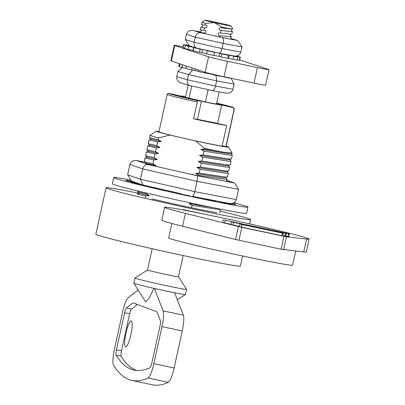 <?xml version="1.0" encoding="UTF-8"?>
<svg xmlns="http://www.w3.org/2000/svg" width="405" height="405" viewBox="0 0 405 405"><rect width="100%" height="100%" fill="white"/><g stroke="black" fill="none" stroke-linecap="round" stroke-linejoin="round"><path stroke-width="0.61" d="M195.539 140.93A37.002 1.038 12.4 0 0 228.638 147.121L232.217 153.085L223.555 152.199A42.287 1.185 -167.6 0 1 204.606 148.422L195.539 140.93L182.711 137.999A34.359 0.962 12.4 0 1 158.952 131.827L167.179 94.416C167.994 93.352 168.44 92.993 168.515 93.327L180.377 95.98A21.141 0.592 12.4 0 0 194.992 99.762A21.141 0.592 12.4 0 0 201.462 101.209L197.959 100.774L197.291 102.019L193.605 118.792A34.359 0.962 12.4 0 0 226.658 125.535L213.926 122.624A21.141 0.592 -167.6 0 1 197.493 119.267L193.605 118.792M159.038 131.453A37.002 1.038 12.4 0 0 156.396 131.235A37.002 1.038 12.4 0 0 169.882 135.062L182.711 137.999A34.359 0.962 12.4 0 0 222.122 146.175L226.658 125.535M228.638 147.121A37.002 1.038 12.4 0 0 226.147 146.21M222.203 145.8L225.889 146.64A34.359 0.962 12.4 0 0 226.066 146.585L234.292 109.173L234.065 108.084L229.61 106.343L216.68 103.113A33.038 0.926 12.4 0 1 233.143 107.649L221.667 105.027A21.141 0.592 12.4 0 0 216.594 103.523A21.141 0.592 -167.6 0 1 221.672 105.042A21.141 0.592 -167.6 0 1 194.992 99.762A21.141 0.592 -167.6 0 1 180.372 95.965A21.141 0.592 -167.6 0 1 185.617 96.714M225.889 146.64L234.115 109.228L233.143 107.649M145.258 198.339L145.765 196.05L149.369 195.63L139.33 193.387L137.148 194.076L145.765 196.05M149.369 195.63L146.256 193.818L146.433 193.013M146.256 193.818L137.644 191.843L137.837 190.952M153.768 165.777L155.986 165.529L152.872 163.716L153.703 159.929L157.312 159.509L147.273 157.261L145.091 157.955L153.703 159.929M152.872 163.716L144.261 161.742L145.091 157.955M157.312 159.509L154.199 157.697L155.029 153.91L158.633 153.485L148.6 151.242L146.418 151.931L155.029 153.91M154.199 157.697L145.582 155.717L146.418 151.931M158.633 153.485L155.52 151.673L156.35 147.891L159.96 147.466L149.921 145.223L147.739 145.911L156.35 147.891M155.52 151.673L146.909 149.698L147.739 145.911M159.96 147.466L156.841 145.653L157.677 141.866L161.281 141.446L151.247 139.198L149.065 139.892L157.677 141.866M156.841 145.653L148.23 143.679L149.065 139.892M155.986 165.529L145.952 163.281L145.111 163.549L139.128 161.428A47.572 1.337 -167.6 0 1 144.453 162.081L136.748 160.603L139.128 161.428M161.281 141.446L158.168 139.634L149.556 137.654L151.247 139.198M158.168 139.634L158.552 137.892A42.287 1.185 -167.6 0 1 150.078 135.285A42.287 1.185 -167.6 0 1 150.098 135.26L156.396 131.235M191.555 207.77L192.081 205.386L218.553 209.456L220.381 209.107M207.79 199.564L204.606 199.037M198.556 175.922L198.698 175.279L225.175 179.349L227.033 179.126L225.215 177.355M228.354 173.102L227.524 176.889L225.651 177.117L199.189 173.046L200.024 169.26L226.496 173.33L228.354 173.102L226.542 171.335M229.675 167.083L228.845 170.869L226.972 171.097L200.515 167.027L201.346 163.24L227.818 167.311L229.675 167.083L227.863 165.311M231.002 161.063L230.172 164.85L228.293 165.073L201.837 161.003L202.672 157.221L229.144 161.291L231.002 161.063L229.19 159.292M232.323 155.044L231.493 158.826L229.62 159.054L203.163 154.983L203.993 151.197L230.465 155.267L232.323 155.044L230.511 153.272M232.217 153.085L228.855 153.728L200.88 149.384L203.993 151.197M231.285 158.983L227.534 159.747L199.559 155.409L202.672 157.221M229.964 165.002L226.208 165.772L198.232 161.428L201.346 163.24M228.643 171.021L224.886 171.791L196.911 167.447L200.024 169.26M227.316 177.041L223.56 177.81L195.585 173.467L198.698 175.279M211.931 207.411L188.968 203.573L192.081 205.386M223.555 152.199L204.484 148.964L200.88 149.384M203.163 154.983L199.559 155.409M201.837 161.003L198.232 161.428M200.515 167.027L196.911 167.447M199.189 173.046L195.585 173.467M191.935 203.229L188.968 203.573M204.484 148.964L204.606 148.422M169.882 135.062L158.552 137.892M197.493 119.267L201.462 101.209M295.701 251.049L292.592 265.189A63.428 1.777 -167.6 0 1 246.26 256.76A63.428 1.777 -167.6 0 1 168.693 237.948L171.867 223.509M218.665 217.126A73.999 2.076 -167.6 0 1 309.157 239.077A73.999 2.076 -167.6 0 1 306.565 239.056L286.532 236.793L241.836 227.372L185.419 213.369A73.999 2.076 -167.6 0 1 164.607 207.294A73.999 2.076 -167.6 0 1 218.665 217.126M309.157 239.077L306.322 251.976A73.999 2.076 -167.6 0 1 303.73 251.956L281.141 249.207L235.543 239.487L182.584 226.273A73.999 2.076 -167.6 0 1 161.772 220.193L164.607 207.294M216.872 212.615A42.287 1.185 -167.6 0 1 188.74 207.173A42.287 1.185 -167.6 0 1 151.926 198.845M242.605 255.98L240.393 266.044A73.999 2.076 -167.6 0 1 186.335 256.213A73.999 2.076 -167.6 0 1 95.843 234.267L106.054 187.824A73.999 2.076 -167.6 0 1 139.295 193.347M183.121 209.952L183.197 209.603A73.999 2.076 12.4 0 0 195.98 212.352A73.999 2.076 12.4 0 0 208.175 214.903L208.388 214.974M219.996 211.132A73.999 2.076 -167.6 0 1 250.604 219.601A73.999 2.076 -167.6 0 1 196.547 209.77A73.999 2.076 -167.6 0 1 106.054 187.824M231.518 221.935L286.325 233.553L231.518 221.935L230.951 224.517L239.37 226.38M282.639 235.553L285.753 236.135L286.325 233.553M241.415 227.124L281.799 235.685L282.589 235.776L283.156 233.194L239.892 224.021L239.325 226.603L241.415 227.124L241.982 224.547L282.366 233.108L281.799 235.685M223.15 219.844L289.489 233.913L223.15 219.844L222.583 222.426L231.002 224.289M285.803 235.907L288.922 236.49L289.489 233.913M185.718 210.443L183.197 209.603M282.366 233.108L283.156 233.194M239.892 224.021L241.982 224.547M233.614 222.456L233.047 225.038M285.53 233.462L284.963 236.044M225.241 220.366L224.674 222.947M288.699 233.822L288.132 236.404M130.891 334.813A13.213 2.597 -77.9 0 0 131.195 320.978A13.213 2.597 -77.9 0 0 125.97 332.991A13.213 2.597 -77.9 0 0 125.666 346.822A13.213 2.597 -77.9 0 0 130.891 334.813M147.526 269.968L134.946 278.007A26.431 0.739 -167.6 0 0 134.931 278.022A26.431 0.739 -167.6 0 0 165.665 285.525A26.431 0.739 -167.6 0 0 186.553 289.373A26.431 0.739 -167.6 0 0 186.548 289.352L178.499 276.777A15.856 0.446 -167.6 0 1 178.499 276.782A15.856 0.446 -167.6 0 1 165.964 274.474A15.856 0.446 -167.6 0 1 147.521 269.973L152.194 248.731M138.115 289.95L128.091 297.867A15.856 3.119 -77.9 0 0 122.614 312.007L114.468 349.044A15.856 3.119 -77.9 0 0 113.557 365.194A528.581 103.933 -77.9 0 0 131.909 380.411L152.184 384.75A528.581 103.933 -77.9 0 0 168.328 382.33A15.856 3.119 -77.9 0 0 174.115 367.993L182.255 330.951A15.856 3.119 -77.9 0 0 183.354 315.186L174.666 292.856L174.251 292.704A26.431 0.739 -167.6 0 1 164.526 290.684A26.431 0.739 -167.6 0 1 153.981 288.365A26.431 0.739 -167.6 0 1 133.802 283.206A26.431 0.739 -167.6 0 1 133.797 283.186L134.931 278.022M131.909 380.411A528.581 103.933 -77.9 0 0 148.053 377.992A15.856 3.119 -77.9 0 0 153.839 363.655L161.985 326.617A15.856 3.119 -77.9 0 0 163.083 310.848L154.391 288.517L174.666 292.856M154.391 288.517L153.981 288.365L149.587 297.483L145.765 301.892L133.802 283.206M132.926 302.879L126.411 308.023A5.285 1.038 -77.9 0 0 124.583 312.736L116.438 349.778A5.285 1.038 -77.9 0 0 116.134 355.16A518.005 101.852 -77.9 0 0 134.121 370.074A518.005 101.852 -77.9 0 0 149.946 367.705A5.285 1.038 -77.9 0 0 151.875 362.926L160.015 325.883A5.285 1.038 -77.9 0 0 160.38 320.628L156.943 311.789L132.926 302.879M186.553 289.373L185.419 294.536A26.431 0.739 -167.6 0 1 185.404 294.551A26.431 0.739 -167.6 0 1 174.251 292.704M137.305 304.504L131.478 309.106A5.285 1.038 -77.9 0 0 129.651 313.824L121.505 350.862A5.285 1.038 -77.9 0 0 121.201 356.243A518.005 101.852 -77.9 0 0 136.693 370.453M183.055 46.838A15.856 0.446 12.4 0 0 174.251 45.314A15.856 0.446 12.4 0 0 174.752 45.542L208.58 56.791A15.856 0.446 12.4 0 0 227.473 61.266L257.448 67.62A15.856 0.446 12.4 0 0 269.031 69.731A15.856 0.446 12.4 0 0 268.53 69.503L239.709 59.915M174.251 45.314L170.844 60.796A15.856 0.446 12.4 0 0 171.345 61.023L205.178 72.272A15.856 0.446 12.4 0 0 224.071 76.747L254.046 83.106A15.856 0.446 12.4 0 0 265.629 85.212L269.031 69.731M219.161 91.844L216.508 103.908A15.856 0.446 -167.6 0 1 205.441 101.908L208.13 89.677M219.702 37.037L220.011 35.635L230.561 36.809L231.311 36.587L230.653 39.265M230.496 35.954L231.311 36.587M220.011 35.635C216.898 35.524 217.758 32.056 220.578 33.048L221.145 30.471L231.695 31.646L232.445 31.428L231.878 34.005L231.088 34.228L220.477 33.033M231.63 30.79L232.445 31.428M230.941 25.925L232.769 28.775L232.278 29.064L221.712 27.889L221.889 27.084L214.27 22.629A13.213 0.37 12.4 0 0 230.941 25.925A13.213 0.37 12.4 0 0 221.808 23.561A13.213 0.37 12.4 0 0 205.143 20.25A13.213 0.37 12.4 0 0 214.27 22.629L205.517 23.338L205.127 25.11L201.887 24.801M232.278 29.064A15.856 0.446 -167.6 0 1 221.889 27.084M205.127 25.11C208.236 25.216 207.375 28.689 204.555 27.697L204.601 27.702M203.467 32.866L203.421 32.856C206.241 33.848 207.102 30.38 203.988 30.274L204.555 27.697L200.9 27.196L200.333 29.773L200.753 29.965M203.988 30.274L200.333 29.773M203.315 33.337L203.421 32.856L199.746 32.456M191.737 86.012L189.064 98.167A15.856 0.446 -167.6 0 1 185.53 97.099L188.168 85.106M205.517 23.338A15.856 0.446 -167.6 0 1 201.984 22.27A15.856 0.446 -167.6 0 1 201.994 22.26L205.143 20.25M221.145 30.471C218.032 30.36 218.892 26.897 221.712 27.889L221.611 27.869M189.064 98.167L205.441 101.908M130.704 180.691A56.163 1.574 12.4 0 0 129.478 180.514L131.129 180.893M129.387 179.795A68.713 1.929 12.4 0 0 121.632 178.428A68.713 1.929 12.4 0 0 113.714 177.603L112.352 183.794A68.713 1.929 12.4 0 0 162.957 196.84A68.713 1.929 12.4 0 0 238.651 212.483A68.713 1.929 12.4 0 0 246.574 213.308L247.936 207.117A68.713 1.929 12.4 0 0 233.918 202.819M113.714 177.603A68.713 1.929 12.4 0 0 164.319 190.644A68.713 1.929 12.4 0 0 240.013 206.292A68.713 1.929 12.4 0 0 247.936 207.117M153.703 187.515L148.863 186.649A56.163 1.574 12.4 0 0 161.519 189.626L165.837 190.239A43.608 1.225 12.4 0 0 174.747 192.264M176.56 193.028L176.631 192.719M207.765 199.68L207.856 199.265A43.608 1.225 12.4 0 0 214.787 200.576M155.915 188.325L155.981 188.031M176.524 192.694L175.436 192.78A56.163 1.574 12.4 0 0 189.778 195.919L188.862 195.554M139.639 183.86L130.856 182.048A56.163 1.574 12.4 0 0 138.434 184.072L142.585 184.882M134.263 181.997L126.239 180.21A56.163 1.574 12.4 0 0 125.975 180.301A56.163 1.574 12.4 0 0 126.709 180.736L137.275 183.004M231.392 203.614L235.411 204.51A56.163 1.574 12.4 0 0 235.675 204.419A56.163 1.574 12.4 0 0 234.94 203.983L232.414 203.442M215.956 200.819L225.403 203.092A56.163 1.574 12.4 0 0 232.166 204.206L226.916 202.996M200.029 197.827L203.452 198.799A56.163 1.574 12.4 0 0 215.637 201.255L207.856 199.265M126.173 180.493L126.239 180.21M234.854 204.383L234.94 203.983M192.279 196.329C193.16 196.283 193.985 194.719 194.754 191.636L197.022 181.313C197.625 178.175 197.554 176.297 196.815 175.689L234.652 183.03L238.54 189.297L197.022 181.313L142.712 168.895L140.444 179.218L143.147 185.075L181.248 193.813M221.732 201.994L199.979 197.812M143.147 185.075L131.534 181.05L127.646 174.778L129.914 164.46L142.712 168.895C143.674 165.837 145.501 164.395 148.205 164.572L196.815 175.689M233.974 182.832L226.775 180.296M238.54 189.297L236.272 199.619C235.224 202.647 232.946 203.933 229.438 203.477L220.943 201.847M158.284 166.88A47.572 1.337 -167.6 0 1 145.83 163.752L159.281 167.113M129.914 164.46C130.962 161.428 133.24 160.142 136.748 160.603L144.681 162.121M231.073 55.399L221.753 53.657M235.31 39.811L237.786 40.576L241.982 46.919L240.848 52.078L221.955 48.549L223.089 43.391L195.286 37.113L186.381 34.364L185.247 39.523L194.152 42.277L221.955 48.549C221.15 51.627 220.148 53.156 218.948 53.136L196.982 48.175C194.663 47.4 193.722 45.436 194.152 42.277L195.286 37.113C196.222 34.05 197.923 32.577 200.389 32.694L225.985 38.343L237.279 40.439L230.896 38.47M237.786 40.576L237.279 40.439M241.982 46.919L223.089 43.391C223.651 40.242 223.408 38.328 222.355 37.655M186.381 34.364C187.434 31.337 189.758 30.056 193.352 30.522L200.389 32.694M196.921 31.185L201.017 31.965M185.247 39.523L189.439 45.866L196.982 48.175M222.846 53.87L218.948 53.136M240.848 52.078C239.795 55.11 237.472 56.391 233.877 55.92L230.308 55.262M223.357 92.618L214.721 91.044M231.047 78.226L234.125 84.088L232.991 89.252L215.485 86.062L216.619 80.904L188.507 74.611L177.901 71.503L176.762 76.666L187.373 79.77L215.485 86.062C214.66 89.135 213.541 90.634 212.124 90.573L189.915 85.597C187.768 84.868 186.923 82.924 187.373 79.77L188.507 74.611L192.527 70.09M234.125 84.088L216.619 80.904L216.007 75.376M177.901 71.503L182.417 67.579M176.762 76.666C176.453 79.861 178.043 82.023 181.531 83.147M187.085 84.787L181.101 83.035M186.978 84.756L189.915 85.597M215.85 91.257L212.124 90.573M232.991 89.252C231.933 92.279 229.584 93.56 225.955 93.089M206.57 53.683A22.994 0.643 -167.6 0 1 204.672 53.252A22.994 0.643 -167.6 0 1 201.948 52.62L202.627 49.526L200.166 49.142L199.488 52.24A29.074 0.815 12.4 0 1 193.165 50.731L193.843 47.638A29.074 0.815 12.4 0 0 200.166 49.142M207.213 50.757A29.074 0.815 12.4 0 0 214.665 52.397L213.987 55.495A29.074 0.815 12.4 0 1 206.535 53.85L207.213 50.757L208.195 50.797A22.994 0.643 -167.6 0 1 205.355 50.154A22.994 0.643 -167.6 0 1 202.627 49.526M238.469 56.72L238.51 56.513A29.074 0.815 12.4 0 0 236.586 55.971M188.072 45.274A29.074 0.815 12.4 0 0 186.062 44.94L186.016 45.147M183.521 44.722L182.837 47.815A29.074 0.815 12.4 0 0 182.969 47.932L183.652 44.834A29.074 0.815 12.4 0 1 183.521 44.722A29.074 0.815 12.4 0 1 183.91 44.671L189.763 45.988A22.994 0.643 -167.6 0 1 189.844 45.993M184.629 48.509L185.313 45.411A29.074 0.815 12.4 0 0 188.816 46.372L188.133 49.471A29.074 0.815 12.4 0 1 184.629 48.509M221.165 57.024L221.849 53.926A29.074 0.815 12.4 0 0 228.425 55.272L227.747 58.366A29.074 0.815 12.4 0 1 221.165 57.024L219.085 56.401A22.994 0.643 -167.6 0 1 214.022 55.328M233.133 59.403L233.817 56.305A29.074 0.815 12.4 0 0 237.765 56.989L237.082 60.082A29.074 0.815 12.4 0 1 233.133 59.403L228.552 58.285A22.994 0.643 -167.6 0 1 227.797 58.143M240.307 57.206L239.623 60.304A29.074 0.815 12.4 0 1 239.233 60.35L239.917 57.252A29.074 0.815 12.4 0 0 240.307 57.206A29.074 0.815 12.4 0 0 240.17 57.09L235.538 56.087M239.233 60.35L237.127 59.874M201.948 52.62L199.488 52.24M193.215 50.493A22.994 0.643 -167.6 0 1 192.967 50.433L188.133 49.471M184.675 48.301L182.969 47.932M238.51 56.513L236.206 56.032M188.533 45.517L186.062 44.94M185.313 45.411L190.871 46.57A22.994 0.643 -167.6 0 1 189.56 46.119L183.652 44.834M196.658 48.099A22.994 0.643 -167.6 0 1 193.646 47.334L188.816 46.372M193.843 47.638L197.62 48.332A22.994 0.643 -167.6 0 1 197.048 48.19M218.857 53.116A22.994 0.643 -167.6 0 1 214.093 52.098L214.665 52.397M221.849 53.926L219.763 53.308A22.994 0.643 -167.6 0 1 219.125 53.171M233.817 56.305L229.235 55.186A22.994 0.643 -167.6 0 1 224.977 54.371L228.425 55.272M233.862 55.925A22.994 0.643 -167.6 0 1 232.359 55.728L237.765 56.989M239.917 57.252L234.454 56.027M228.552 58.285L229.235 55.186M219.085 56.401L219.763 53.308M192.967 50.433L193.646 47.334M192.193 67.954L191.752 69.954A29.074 0.815 -167.6 0 1 186.072 68.566L186.614 66.101M182.488 64.729L181.885 67.468A29.074 0.815 -167.6 0 1 179.38 66.714L180.002 63.899M179.374 63.691L178.787 66.364L179.425 66.506M231.027 78.226L231.007 78.332A29.074 0.815 -167.6 0 1 226.177 77.436L226.228 77.203M220.183 75.907L220.112 76.226A29.074 0.815 -167.6 0 1 213.091 74.758L213.187 74.323M205.892 72.49L205.745 73.163A29.074 0.815 -167.6 0 1 198.41 71.513L198.718 70.121M191.752 69.954L194.972 70.516A22.994 0.643 12.4 0 0 198.45 71.336M181.885 67.468L186.123 68.334M220.153 76.034A22.994 0.643 12.4 0 0 222.193 76.434L226.177 77.436M205.745 73.163L206.039 73.052A22.994 0.643 12.4 0 0 211.84 74.312L213.091 74.758M211.906 74.019L211.84 74.312M206.15 72.566L206.039 73.052M195.311 68.992L194.972 70.516M167.179 94.416A34.359 0.962 12.4 0 0 190.937 100.587A34.359 0.962 12.4 0 0 197.291 102.019M168.9 93.358A33.038 0.926 12.4 0 0 191.6 99.341A33.038 0.926 12.4 0 0 197.959 100.774M303.73 251.956L306.565 239.056M182.584 226.273L185.419 213.369M283.697 249.693L286.532 236.793M281.141 249.207L283.981 236.307M239.001 240.271L241.836 227.372M235.543 239.487L238.378 226.582M153.839 363.655L174.115 367.993M148.053 377.992L168.328 382.33M161.985 326.617L182.255 330.951M163.083 310.848L183.354 315.186M131.478 309.106L126.411 308.023M121.201 356.243L116.134 355.16M121.505 350.862L116.438 349.778M129.651 313.824L124.583 312.736M254.046 83.106L257.448 67.62M224.071 76.747L227.473 61.266M205.178 72.272L208.58 56.791M171.345 61.023L174.752 45.542M204.52 177.172A47.572 1.337 -167.6 0 1 186.735 173.386M231.599 182.012A47.572 1.337 -167.6 0 1 226.268 181.354M127.646 174.778L140.444 179.218L194.754 191.636L236.272 199.619M145.83 163.752L148.205 164.572M204.515 33.625A21.141 0.592 -167.6 0 1 201.574 32.916A21.141 0.592 -167.6 0 1 199.063 32.289M225.16 38.176A21.141 0.592 -167.6 0 1 218.224 36.723M235.958 40.034A21.141 0.592 -167.6 0 1 234.475 39.918M230.885 38.505A21.141 0.592 -167.6 0 1 231.569 38.678M194.673 30.932A21.141 0.592 -167.6 0 1 196.157 31.048M148.23 143.679L149.921 145.223M146.909 149.698L148.6 151.242M145.587 155.717L147.273 157.261M144.261 161.742L145.952 163.281M137.644 191.843L139.33 193.387M149.556 137.654L150.078 135.285M219.581 213.01L220.411 209.228M226.532 181.384L227.033 179.126M249.657 223.899L250.604 219.601M183.171 255.54L178.499 276.782M177.334 299.71L185.404 294.551M201.827 24.776C202.849 25.49 202.677 26.3 201.31 27.201M200.693 29.935C201.715 30.648 201.538 31.458 200.171 32.365M201.984 22.27L201.467 24.614M202.485 22.042L203.523 21.293M231.736 30.907C231.245 30.39 231.387 29.757 232.161 29.013M230.602 36.07C230.111 35.549 230.253 34.921 231.027 34.172M221.672 105.042L217.622 123.469M230.01 181.906L225.104 181.146M185.824 173.183L205.37 177.344M234.652 183.03L231.26 181.85M201.042 198.02L192.329 196.344M154.609 187.723L143.537 185.191M234.591 39.933L233.3 39.72M198.288 32.076L205.472 33.848M217.328 36.526L225.985 38.343M230.901 38.45L233.062 39.118M196.87 48.154L201.968 49.304M213.906 51.997L219.004 53.151M189.808 85.576L194.952 86.731M207.041 89.434L212.19 90.588M222.603 92.487L226.228 93.145"/></g></svg>
